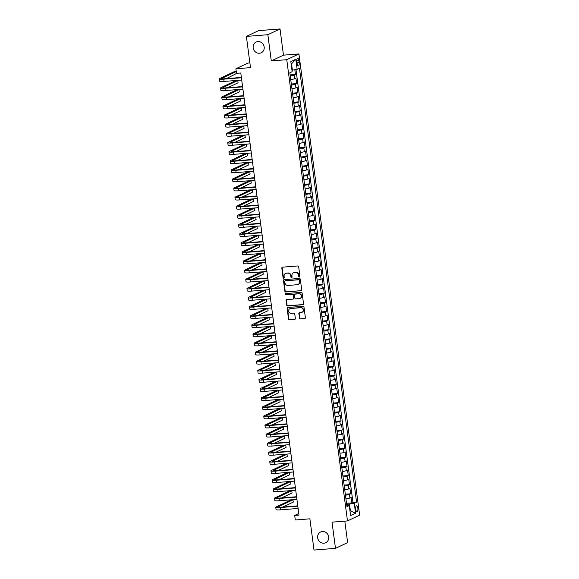 <?xml version="1.0" encoding="UTF-8"?>
<svg xmlns="http://www.w3.org/2000/svg" width="579" height="579" viewBox="0 0 579 579"><rect width="100%" height="100%" fill="white"/><g stroke="black" fill="none" stroke-linecap="round" stroke-linejoin="round"><path stroke-width="0.87" d="M299.423 276.979A0.637 0.586 -115.4 0 0 299.929 276.306L298.677 266.796A0.912 0.84 -115.4 0 0 297.715 265.971L282.545 267.165A0.912 0.84 -115.4 0 0 281.821 268.128L283.073 277.631A0.637 0.586 -115.4 0 0 283.934 278.166A0.637 0.586 -115.4 0 0 284.253 277.544L284.094 276.313A2.909 2.678 -115.4 0 1 286.41 273.237L287.676 273.136A2.909 2.678 -115.4 0 1 290.752 275.785L290.911 277.015A0.637 0.586 -115.4 0 0 291.773 277.544A0.637 0.586 -115.4 0 0 292.091 276.921L291.932 275.691A2.909 2.678 -115.4 0 1 294.248 272.615L295.514 272.514A2.909 2.678 -115.4 0 1 298.59 275.17L298.75 276.393A0.637 0.586 -115.4 0 0 299.423 276.979M293.546 272.774A2.909 2.678 -115.4 0 1 294.581 272.463L295.84 272.362A2.909 2.678 -115.4 0 1 298.916 275.011L299.075 276.241A0.637 0.586 -115.4 0 0 299.763 276.82M284.072 278.058A0.637 0.586 -115.4 0 0 284.086 278.058A0.637 0.586 -115.4 0 1 283.399 277.479L283.073 277.631M291.91 277.442A0.637 0.586 -115.4 0 0 291.925 277.435A0.637 0.586 -115.4 0 1 291.237 276.856L290.911 277.015M322.409 531.522A5.935 5.457 -115.4 0 0 320.636 531.992A5.935 5.457 -115.4 0 0 317.893 538.76A5.935 5.457 -115.4 0 0 323.943 543.189A5.935 5.457 -115.4 0 0 325.716 542.718A5.935 5.457 -115.4 0 0 328.467 535.951A5.935 5.457 -115.4 0 0 322.409 531.522M257.908 41.579A5.935 5.457 -115.4 0 0 256.135 42.05A5.935 5.457 -115.4 0 0 253.385 48.817A5.935 5.457 -115.4 0 0 259.443 53.246A5.935 5.457 -115.4 0 0 261.216 52.776A5.935 5.457 -115.4 0 0 263.966 46.002A5.935 5.457 -115.4 0 0 257.908 41.579M357.858 508.261A2.967 1.1 85.5 0 0 356.57 505.807A2.967 1.1 85.5 0 0 355.752 509.259A2.967 1.1 85.5 0 0 357.04 511.72A2.967 1.1 85.5 0 0 357.858 508.261M299.43 318.132A0.912 0.84 -115.4 0 0 300.392 318.957L304.648 318.624A0.912 0.84 -115.4 0 0 305.372 317.661L303.982 307.102A0.912 0.84 -115.4 0 0 303.027 306.277L287.85 307.471A0.912 0.84 -115.4 0 0 287.126 308.433L288.516 318.993A0.912 0.84 -115.4 0 0 289.478 319.818L294.617 319.413A0.912 0.84 -115.4 0 0 295.348 318.45L294.747 313.934A0.912 0.84 -115.4 0 0 293.792 313.109L291.237 313.311A2.432 2.236 -115.4 0 1 289.884 308.716A2.432 2.236 -115.4 0 1 290.607 308.52L300.595 307.731A2.432 2.236 -115.4 0 1 301.956 312.327A2.432 2.236 -115.4 0 1 301.225 312.522L299.56 312.653A0.912 0.84 -115.4 0 0 298.836 313.615L299.763 317.972A0.912 0.84 -115.4 0 0 300.725 318.805L304.981 318.464A0.912 0.84 -115.4 0 0 305.075 318.45M267.853 34.711L271.298 60.918L283.464 55.157L280.012 28.95L267.853 34.711L246.386 36.405L250.497 67.627L235.899 68.778L236.5 73.338L240.792 72.997L298.996 515.086L294.697 515.426L295.297 519.985L309.895 518.827L314.006 550.05L335.473 548.356L347.639 542.595L344.809 521.143M271.298 60.918L286.757 59.702L347.48 520.934L332.02 522.149L335.473 548.356M300.986 290.796A0.912 0.84 -115.4 0 0 301.71 289.833L300.32 279.281A0.912 0.84 -115.4 0 0 299.357 278.448L284.188 279.65A0.912 0.84 -115.4 0 0 283.464 280.605L284.854 291.165A0.912 0.84 -115.4 0 0 285.816 291.997L301.312 290.644A0.912 0.84 -115.4 0 0 301.413 290.629M302.151 293.191L303.541 303.751A0.912 0.84 -115.4 0 1 302.817 304.713L287.647 305.907A0.912 0.84 -115.4 0 1 286.685 305.082L286.091 300.559A0.912 0.84 -115.4 0 1 286.815 299.596L292.967 299.111A0.912 0.84 -115.4 0 0 293.691 298.156L293.3 295.152A0.912 0.84 -115.4 0 0 292.337 294.327L285.932 294.834A0.637 0.586 -115.4 0 1 285.577 293.633A0.637 0.586 -115.4 0 1 285.765 293.582L301.189 292.366A0.912 0.84 -115.4 0 1 302.151 293.191M246.386 36.405L258.545 30.644L280.012 28.95M346.524 503.325L351.851 502.905L351.127 497.441L349.933 498.005L349.448 494.365A3.706 0.478 172.5 0 1 345.453 495.183M345.323 494.213L350.65 493.793L349.933 488.321L348.732 488.893L348.254 485.245A3.706 0.478 172.5 0 1 344.252 486.071M344.121 485.101L349.448 484.674L348.732 479.209L347.53 479.774L347.053 476.133A3.706 0.478 172.5 0 1 343.05 476.951M342.92 475.981L348.254 475.562L347.53 470.09L346.329 470.662L345.851 467.014A3.706 0.478 172.5 0 1 341.849 467.839M341.719 466.869L347.053 466.45L346.329 460.978L345.127 461.55L344.65 457.902A3.706 0.478 172.5 0 1 340.647 458.727M340.524 457.75L345.851 457.33L345.127 451.866L343.933 452.431L343.448 448.783A3.706 0.478 172.5 0 1 339.446 449.608M339.323 448.638L344.65 448.218L343.933 442.747L342.732 443.319L342.254 439.671A3.706 0.478 172.5 0 1 338.252 440.496M338.122 439.519L343.448 439.099L342.732 433.635L341.53 434.199L341.053 430.552A3.706 0.478 172.5 0 1 337.05 431.377M336.92 430.407L342.254 429.987L341.53 424.516L340.329 425.087L339.851 421.44A3.706 0.478 172.5 0 1 335.849 422.265M335.719 421.295L341.053 420.868L340.329 415.404L339.128 415.968L338.65 412.328A3.706 0.478 172.5 0 1 334.648 413.145M334.524 412.176L339.851 411.756L339.128 406.284L337.933 406.856L337.448 403.208A3.706 0.478 172.5 0 1 333.446 404.033M333.323 403.064L338.65 402.644L337.933 397.172L336.732 397.737L336.247 394.096A3.706 0.478 172.5 0 1 332.252 394.914M332.122 393.944L337.448 393.525L336.732 388.053L335.531 388.625L335.053 384.977A3.706 0.478 172.5 0 1 331.05 385.802M330.92 384.832L336.247 384.413L335.531 378.941L334.329 379.513L333.851 375.865A3.706 0.478 172.5 0 1 329.849 376.69M329.719 375.713L335.053 375.293L334.329 369.829L333.128 370.394L332.65 366.746A3.706 0.478 172.5 0 1 328.648 367.571M328.525 366.601L333.851 366.181L333.128 360.71L331.933 361.282L331.449 357.634A3.706 0.478 172.5 0 1 327.446 358.459M327.323 357.482L332.65 357.062L331.933 351.598L330.732 352.162L330.247 348.515A3.706 0.478 172.5 0 1 326.252 349.34M326.122 348.37L331.449 347.95L330.732 342.478L329.531 343.05L329.053 339.403A3.706 0.478 172.5 0 1 325.051 340.228M324.92 339.258L330.247 338.831L329.531 333.366L328.329 333.931L327.852 330.291A3.706 0.478 172.5 0 1 323.849 331.108M323.719 330.139L329.053 329.719L328.329 324.247L327.128 324.819L326.65 321.171A3.706 0.478 172.5 0 1 322.648 321.996M322.525 321.027L327.852 320.607L327.128 315.135L325.934 315.7L325.449 312.059A3.706 0.478 172.5 0 1 321.446 312.877M321.323 311.907L326.65 311.488L325.934 306.016L324.732 306.588L324.247 302.94A3.706 0.478 172.5 0 1 320.252 303.765M320.122 302.795L325.449 302.376L324.732 296.904L323.531 297.476L323.053 293.828A3.706 0.478 172.5 0 1 319.051 294.653M318.92 293.676L324.247 293.256L323.531 287.792L322.329 288.356L321.852 284.709A3.706 0.478 172.5 0 1 317.849 285.534M317.719 284.564L323.053 284.144L322.329 278.673L321.128 279.244L320.65 275.597A3.706 0.478 172.5 0 1 316.648 276.422M316.518 275.445L321.852 275.025L321.128 269.561L319.926 270.125L319.449 266.478A3.706 0.478 172.5 0 1 315.446 267.303M315.323 266.333L320.65 265.913L319.926 260.441L318.732 261.013L318.247 257.365A3.706 0.478 172.5 0 1 314.252 258.191M314.122 257.221L319.449 256.794L318.732 251.329L317.531 251.894L317.053 248.253A3.706 0.478 172.5 0 1 313.051 249.071M312.921 248.102L318.247 247.682L317.531 242.21L316.329 242.782L315.852 239.134A3.706 0.478 172.5 0 1 311.849 239.959M311.719 238.989L317.053 238.57L316.329 233.098L315.128 233.663L314.65 230.022A3.706 0.478 172.5 0 1 310.648 230.84M310.518 229.87L315.852 229.45L315.128 223.979L313.927 224.551L313.449 220.903A3.706 0.478 172.5 0 1 309.447 221.728M309.324 220.758L314.65 220.338L313.927 214.867L312.732 215.439L312.247 211.791A3.706 0.478 172.5 0 1 308.245 212.616M308.122 211.639L313.449 211.219L312.732 205.755L311.531 206.319L311.046 202.672A3.706 0.478 172.5 0 1 307.051 203.497M306.921 202.527L312.247 202.107L311.531 196.636L310.33 197.207L309.852 193.56A3.706 0.478 172.5 0 1 305.85 194.385M305.719 193.408L311.046 192.988L310.33 187.524L309.128 188.088L308.65 184.44A3.706 0.478 172.5 0 1 304.648 185.266M304.518 184.296L309.852 183.876L309.128 178.404L307.927 178.976L307.449 175.328A3.706 0.478 172.5 0 1 303.447 176.154M303.324 175.184L308.65 174.757L307.927 169.292L306.732 169.857L306.248 166.216A3.706 0.478 172.5 0 1 302.245 167.034M302.122 166.064L307.449 165.645L306.732 160.173L305.531 160.745L305.046 157.097A3.706 0.478 172.5 0 1 301.051 157.922M300.921 156.952L306.248 156.533L305.531 151.061L304.33 151.626L303.852 147.985A3.706 0.478 172.5 0 1 299.85 148.803M299.719 147.833L305.046 147.413L304.33 141.942L303.128 142.514L302.651 138.866A3.706 0.478 172.5 0 1 298.648 139.691M298.518 138.721L303.852 138.301L303.128 132.83L301.927 133.402L301.449 129.754A3.706 0.478 172.5 0 1 297.447 130.579M297.324 129.602L302.651 129.182L301.927 123.718L300.733 124.282L300.248 120.635A3.706 0.478 172.5 0 1 296.245 121.46M296.122 120.49L301.449 120.07L300.733 114.599L299.531 115.17L299.046 111.523A3.706 0.478 172.5 0 1 295.051 112.348M294.921 111.371L300.248 110.951L299.531 105.487L298.33 106.051L297.852 102.403A3.706 0.478 172.5 0 1 293.85 103.228M293.719 102.259L299.046 101.839L298.33 96.367L297.128 96.939L296.651 93.291A3.706 0.478 172.5 0 1 292.648 94.116M292.518 93.147L297.852 92.72L297.128 87.255L295.927 87.82L295.449 84.179A3.706 0.478 172.5 0 1 291.447 84.997M291.317 84.027L296.651 83.608L295.927 78.136L294.725 78.708A3.706 0.478 172.5 0 1 290.73 79.533M296.853 61.598L297.121 63.603A2.873 1.064 85.5 0 0 298.366 65.984A2.873 1.064 85.5 0 0 299.155 62.633L298.894 60.629A2.873 1.064 85.5 0 0 297.649 58.247A2.873 1.064 85.5 0 0 296.853 61.598M286.757 59.702L298.916 53.934L359.639 515.165L347.48 520.934M351.851 502.905L356.555 502.102L299.437 68.213L297.136 69.306L291.946 70.233M356.555 502.102L354.254 503.194L355.578 513.218L350.577 515.585L349.26 505.561L346.959 506.647L289.84 72.766L292.142 71.673L290.817 61.649L295.818 59.282L297.136 69.306M290.122 74.915L295.449 74.496L294.248 75.06A3.706 0.478 172.5 0 1 290.245 75.885M296.651 83.608L295.449 84.179M297.852 92.72L296.651 93.291M299.046 101.839L297.852 102.403M300.248 110.951L299.046 111.523M301.449 120.07L300.248 120.635M302.651 129.182L301.449 129.754M303.852 138.301L302.651 138.866M305.046 147.413L303.852 147.985M306.248 156.533L305.046 157.097M307.449 165.645L306.248 166.216M308.65 174.757L307.449 175.328M309.852 183.876L308.65 184.44M311.046 192.988L309.852 193.56M312.247 202.107L311.046 202.672M313.449 211.219L312.247 211.791M314.65 220.338L313.449 220.903M315.852 229.45L314.65 230.022M317.053 238.57L315.852 239.134M318.247 247.682L317.053 248.253M319.449 256.794L318.247 257.365M320.65 265.913L319.449 266.478M321.852 275.025L320.65 275.597M323.053 284.144L321.852 284.709M324.247 293.256L323.053 293.828M325.449 302.376L324.247 302.94M326.65 311.488L325.449 312.059M327.852 320.607L326.65 321.171M329.053 329.719L327.852 330.291M330.247 338.831L329.053 339.403M331.449 347.95L330.247 348.515M332.65 357.062L331.449 357.634M333.851 366.181L332.65 366.746M335.053 375.293L333.851 375.865M336.247 384.413L335.053 384.977M337.448 393.525L336.247 394.096M338.65 402.644L337.448 403.208M339.851 411.756L338.65 412.328M341.053 420.868L339.851 421.44M342.254 429.987L341.053 430.552M343.448 439.099L342.254 439.671M344.65 448.218L343.448 448.783M345.851 457.33L344.65 457.902M347.053 466.45L345.851 467.014M348.254 475.562L347.053 476.133M349.448 484.674L348.254 485.245M350.65 493.793L349.448 494.365M352.951 502.384L295.963 69.531M295.449 74.496L294.827 69.741M349.911 510.504L350.346 510.468L349.506 504.085L346.655 504.309M292.388 70.204L291.548 63.82L291.128 64.016M249.867 62.872L248.058 63.017L235.899 68.778M283.464 55.157L298.916 53.934M298.778 513.493L294.697 515.426M349.933 510.664L355.578 513.218M346.77 505.235L349.26 505.561M291.925 88.645A3.706 0.478 -7.5 0 0 295.927 87.82M293.126 97.764A3.706 0.478 -7.5 0 0 297.128 96.939M294.327 106.876A3.706 0.478 -7.5 0 0 298.33 106.051M295.529 115.988A3.706 0.478 -7.5 0 0 299.531 115.17M296.73 125.107A3.706 0.478 -7.5 0 0 300.733 124.282M297.932 134.219A3.706 0.478 -7.5 0 0 301.927 133.402M299.126 143.339A3.706 0.478 -7.5 0 0 303.128 142.514M300.327 152.451A3.706 0.478 -7.5 0 0 304.33 151.626M301.529 161.57A3.706 0.478 -7.5 0 0 305.531 160.745M302.73 170.682A3.706 0.478 -7.5 0 0 306.732 169.857M303.932 179.801A3.706 0.478 -7.5 0 0 307.927 178.976M305.126 188.913A3.706 0.478 -7.5 0 0 309.128 188.088M306.327 198.025A3.706 0.478 -7.5 0 0 310.33 197.207M307.529 207.144A3.706 0.478 -7.5 0 0 311.531 206.319M308.73 216.257A3.706 0.478 -7.5 0 0 312.732 215.439M309.931 225.376A3.706 0.478 -7.5 0 0 313.927 224.551M311.126 234.488A3.706 0.478 -7.5 0 0 315.128 233.663M312.327 243.607A3.706 0.478 -7.5 0 0 316.329 242.782M313.529 252.719A3.706 0.478 -7.5 0 0 317.531 251.894M314.73 261.838A3.706 0.478 -7.5 0 0 318.732 261.013M315.931 270.95A3.706 0.478 -7.5 0 0 319.926 270.125M317.126 280.062A3.706 0.478 -7.5 0 0 321.128 279.244M318.327 289.182A3.706 0.478 -7.5 0 0 322.329 288.356M319.528 298.294A3.706 0.478 -7.5 0 0 323.531 297.476M320.73 307.413A3.706 0.478 -7.5 0 0 324.732 306.588M321.931 316.525A3.706 0.478 -7.5 0 0 325.934 315.7M323.125 325.644A3.706 0.478 -7.5 0 0 327.128 324.819M324.327 334.756A3.706 0.478 -7.5 0 0 328.329 333.931M325.528 343.875A3.706 0.478 -7.5 0 0 329.531 343.05M326.73 352.987A3.706 0.478 -7.5 0 0 330.732 352.162M327.931 362.099A3.706 0.478 -7.5 0 0 331.933 361.282M329.133 371.219A3.706 0.478 -7.5 0 0 333.128 370.394M330.327 380.331A3.706 0.478 -7.5 0 0 334.329 379.513M331.528 389.45A3.706 0.478 -7.5 0 0 335.531 388.625M332.73 398.562A3.706 0.478 -7.5 0 0 336.732 397.737M333.931 407.681A3.706 0.478 -7.5 0 0 337.933 406.856M335.132 416.793A3.706 0.478 -7.5 0 0 339.128 415.968M336.327 425.912A3.706 0.478 -7.5 0 0 340.329 425.087M337.528 435.024A3.706 0.478 -7.5 0 0 341.53 434.199M338.729 444.136A3.706 0.478 -7.5 0 0 342.732 443.319M339.931 453.256A3.706 0.478 -7.5 0 0 343.933 452.431M341.132 462.368A3.706 0.478 -7.5 0 0 345.127 461.55M342.327 471.487A3.706 0.478 -7.5 0 0 346.329 470.662M343.528 480.599A3.706 0.478 -7.5 0 0 347.53 479.774M344.729 489.718A3.706 0.478 -7.5 0 0 348.732 488.893M345.931 498.83A3.706 0.478 -7.5 0 0 349.933 498.005M349.506 504.085L354.254 503.194M291.548 63.82L295.818 59.282M285.708 273.397A2.909 2.678 -115.4 0 1 286.743 273.078L288.002 272.977A2.909 2.678 -115.4 0 1 291.078 275.626L291.237 276.856M282.451 267.18A0.912 0.84 -115.4 0 0 282.147 267.968L283.399 277.479M284.094 279.664A0.912 0.84 -115.4 0 0 283.797 280.453L285.186 291.013A0.912 0.84 -115.4 0 0 286.142 291.838L301.312 290.644M299.271 280.359A0.637 0.586 -115.4 0 0 298.598 279.773L285.281 280.829A0.637 0.586 -115.4 0 0 284.774 281.503L284.948 282.798A2.909 2.678 -115.4 0 0 288.016 285.447L297.121 284.73A2.909 2.678 -115.4 0 0 299.444 281.655L299.596 280.2A0.637 0.586 -115.4 0 0 298.93 279.621L298.598 279.773M285.613 280.67L285.281 280.829A0.637 0.586 -115.4 0 1 285.613 280.67L298.93 279.621M298.156 284.412A2.909 2.678 -115.4 0 0 299.77 281.495L299.444 281.655M299.596 280.2L299.77 281.495M286.721 299.611A0.912 0.84 -115.4 0 0 286.417 300.407L287.018 304.923A0.912 0.84 -115.4 0 0 287.973 305.748L303.143 304.554A0.912 0.84 -115.4 0 0 303.244 304.54M293.394 298.945A0.912 0.84 -115.4 0 0 294.023 297.997L293.625 295.001A0.912 0.84 -115.4 0 0 292.67 294.168L285.932 294.834M285.758 293.582A0.637 0.586 -115.4 0 0 286.265 294.675M299.35 298.612A2.432 2.236 -115.4 0 0 301.21 295.637A2.432 2.236 -115.4 0 0 298.721 293.821L295.203 294.103A0.912 0.84 -115.4 0 0 294.479 295.066L294.877 298.062A0.912 0.84 -115.4 0 0 295.833 298.887L299.35 298.612M300.24 298.33A2.432 2.236 -115.4 0 0 299.053 293.669L298.721 293.821M295.109 294.118A0.912 0.84 -115.4 0 1 295.536 293.944L299.053 293.669M299.466 312.667A0.912 0.84 -115.4 0 0 299.169 313.456L299.763 317.972M302.115 312.24A2.432 2.236 -115.4 0 0 300.928 307.579L300.595 307.731M290.05 308.643A2.432 2.236 -115.4 0 1 290.94 308.368L300.928 307.579M287.756 307.485A0.912 0.84 -115.4 0 0 287.459 308.281L288.849 318.834A0.912 0.84 -115.4 0 0 289.804 319.666L294.95 319.261A0.912 0.84 -115.4 0 0 295.044 319.246M236.246 71.427L234.43 71.572L219.817 78.491A6.955 0.905 -7.5 0 0 219.361 78.896A6.955 0.905 -7.5 0 0 223.791 79.157L241.414 77.76M219.361 78.896L219.658 81.176A6.955 0.905 -7.5 0 0 224.087 81.436L241.718 80.04M241.378 77.441L224.609 78.766A4.639 0.601 172.5 0 1 221.656 78.592A4.639 0.601 172.5 0 1 221.96 78.324L236.261 71.55M226.447 78.621L236.825 73.309M227.648 87.733L238.07 82.797L237.774 80.517L235.624 80.684L221.012 87.61A6.955 0.905 -7.5 0 0 220.563 88.008A6.955 0.905 -7.5 0 0 224.985 88.269L242.615 86.879M220.563 88.008L220.86 90.288A6.955 0.905 -7.5 0 0 225.289 90.548L242.919 89.159M242.572 86.56L225.81 87.878A4.639 0.601 172.5 0 1 222.857 87.704A4.639 0.601 172.5 0 1 223.161 87.443L237.774 80.517M228.85 96.852L239.272 91.909L238.975 89.629L236.825 89.803L222.213 96.722A6.955 0.905 -7.5 0 0 221.757 97.127A6.955 0.905 -7.5 0 0 226.186 97.388L243.817 95.991M221.757 97.127L222.061 99.4A6.955 0.905 -7.5 0 0 226.49 99.66L244.121 98.271M243.773 95.673L227.011 96.997A4.639 0.601 172.5 0 1 224.059 96.823A4.639 0.601 172.5 0 1 224.363 96.555L238.975 89.629M230.044 105.964L240.473 101.028L240.176 98.748L238.027 98.915L223.414 105.841A6.955 0.905 -7.5 0 0 222.958 106.239A6.955 0.905 -7.5 0 0 227.388 106.5L245.018 105.11M222.958 106.239L223.262 108.519A6.955 0.905 -7.5 0 0 227.692 108.78L245.315 107.39M244.975 104.785L228.213 106.109A4.639 0.601 172.5 0 1 225.26 105.935A4.639 0.601 172.5 0 1 225.564 105.668L240.176 98.748M231.245 115.083L241.675 110.14L241.371 107.86L239.228 108.034L224.616 114.953A6.955 0.905 -7.5 0 0 224.16 115.351A6.955 0.905 -7.5 0 0 228.589 115.612L246.22 114.222M224.16 115.351L224.457 117.631A6.955 0.905 -7.5 0 0 228.886 117.892L246.516 116.502M246.176 113.904L229.407 115.228A4.639 0.601 172.5 0 1 226.461 115.055A4.639 0.601 172.5 0 1 226.758 114.787L241.371 107.86M232.447 124.195L242.876 119.252L242.572 116.98L240.43 117.146L225.817 124.072A6.955 0.905 -7.5 0 0 225.361 124.471A6.955 0.905 -7.5 0 0 229.791 124.731L247.421 123.341M225.361 124.471L225.658 126.75A6.955 0.905 -7.5 0 0 230.087 127.011L247.718 125.621M247.378 123.016L230.608 124.34A4.639 0.601 172.5 0 1 227.656 124.167A4.639 0.601 172.5 0 1 227.96 123.899L242.572 116.98M233.648 133.315L244.07 128.372L243.773 126.092L241.624 126.258L227.011 133.184A6.955 0.905 -7.5 0 0 226.563 133.583A6.955 0.905 -7.5 0 0 230.992 133.843L248.615 132.453M226.563 133.583L226.859 135.862A6.955 0.905 -7.5 0 0 231.289 136.123L248.919 134.733M248.572 132.135L231.81 133.459A4.639 0.601 172.5 0 1 228.857 133.286A4.639 0.601 172.5 0 1 229.161 133.018L243.773 126.092M234.85 142.427L245.272 137.484L244.975 135.204L242.825 135.377L228.213 142.304A6.955 0.905 -7.5 0 0 227.757 142.702A6.955 0.905 -7.5 0 0 232.186 142.962L249.817 141.573M227.757 142.702L228.061 144.982A6.955 0.905 -7.5 0 0 232.49 145.242L250.121 143.845M249.773 141.247L233.011 142.572A4.639 0.601 172.5 0 1 230.058 142.398A4.639 0.601 172.5 0 1 230.362 142.13L244.975 135.204M236.044 151.539L246.473 146.603L246.176 144.323L244.027 144.489L229.414 151.416A6.955 0.905 -7.5 0 0 228.958 151.814A6.955 0.905 -7.5 0 0 233.388 152.074L251.018 150.685M228.958 151.814L229.262 154.094A6.955 0.905 -7.5 0 0 233.692 154.354L251.315 152.965M250.975 150.366L234.213 151.684A4.639 0.601 172.5 0 1 231.26 151.51A4.639 0.601 172.5 0 1 231.564 151.249L246.176 144.323M237.245 160.658L247.674 155.715L247.371 153.435L245.228 153.609L230.616 160.528A6.955 0.905 -7.5 0 0 230.16 160.933A6.955 0.905 -7.5 0 0 234.589 161.194L252.22 159.797M230.16 160.933L230.456 163.213A6.955 0.905 -7.5 0 0 234.886 163.473L252.516 162.077M252.176 159.478L235.414 160.803A4.639 0.601 172.5 0 1 232.461 160.629A4.639 0.601 172.5 0 1 232.758 160.361L247.371 153.435M238.447 169.77L248.876 164.834L248.572 162.554L246.43 162.721L231.817 169.647A6.955 0.905 -7.5 0 0 231.361 170.045A6.955 0.905 -7.5 0 0 235.791 170.306L253.421 168.916M231.361 170.045L231.658 172.325A6.955 0.905 -7.5 0 0 236.087 172.585L253.718 171.196M253.378 168.598L236.608 169.915A4.639 0.601 172.5 0 1 233.655 169.741A4.639 0.601 172.5 0 1 233.959 169.481L248.572 162.554M239.648 178.889L250.077 173.946L249.773 171.666L247.624 171.84L233.011 178.759A6.955 0.905 -7.5 0 0 232.563 179.164A6.955 0.905 -7.5 0 0 236.992 179.425L254.615 178.028M232.563 179.164L232.859 181.437A6.955 0.905 -7.5 0 0 237.289 181.697L254.919 180.308M254.579 177.71L237.81 179.034A4.639 0.601 172.5 0 1 234.857 178.86A4.639 0.601 172.5 0 1 235.161 178.593L249.773 171.666M240.85 188.001L251.272 183.065L250.975 180.786L248.825 180.952L234.213 187.878A6.955 0.905 -7.5 0 0 233.757 188.276A6.955 0.905 -7.5 0 0 238.186 188.537L255.817 187.147M233.757 188.276L234.061 190.556A6.955 0.905 -7.5 0 0 238.49 190.817L256.121 189.427M255.773 186.822L239.011 188.146A4.639 0.601 172.5 0 1 236.058 187.972A4.639 0.601 172.5 0 1 236.362 187.705L250.975 180.786M242.051 197.121L252.473 192.177L252.176 189.898L250.027 190.071L235.414 196.99A6.955 0.905 -7.5 0 0 234.958 197.388A6.955 0.905 -7.5 0 0 239.388 197.649L257.018 196.259M234.958 197.388L235.262 199.668A6.955 0.905 -7.5 0 0 239.692 199.929L257.315 198.539M256.975 195.941L240.213 197.265A4.639 0.601 172.5 0 1 237.26 197.092A4.639 0.601 172.5 0 1 237.564 196.824L252.176 189.898M243.245 206.233L253.674 201.289L253.37 199.017L251.228 199.183L236.616 206.11A6.955 0.905 -7.5 0 0 236.16 206.508A6.955 0.905 -7.5 0 0 240.589 206.768L258.22 205.379M236.16 206.508L236.464 208.787A6.955 0.905 -7.5 0 0 240.886 209.048L258.516 207.658M258.176 205.053L241.414 206.377A4.639 0.601 172.5 0 1 238.461 206.204A4.639 0.601 172.5 0 1 238.758 205.936L253.37 199.017M244.447 215.352L254.876 210.409L254.572 208.129L252.43 208.295L237.817 215.222A6.955 0.905 -7.5 0 0 237.361 215.62A6.955 0.905 -7.5 0 0 241.79 215.88L259.421 214.491M237.361 215.62L237.658 217.899A6.955 0.905 -7.5 0 0 242.087 218.16L259.718 216.77M259.378 214.172L242.608 215.497A4.639 0.601 172.5 0 1 239.655 215.323A4.639 0.601 172.5 0 1 239.959 215.055L254.572 208.129M245.648 224.464L256.077 219.521L255.773 217.241L253.631 217.414L239.018 224.341A6.955 0.905 -7.5 0 0 238.562 224.739A6.955 0.905 -7.5 0 0 242.992 224.999L260.615 223.61M238.562 224.739L238.859 227.019A6.955 0.905 -7.5 0 0 243.289 227.279L260.919 225.882M260.579 223.284L243.81 224.609A4.639 0.601 172.5 0 1 240.857 224.435A4.639 0.601 172.5 0 1 241.161 224.167L255.773 217.241M246.849 233.576L257.271 228.64L256.975 226.36L254.825 226.527L240.213 233.453A6.955 0.905 -7.5 0 0 239.757 233.851A6.955 0.905 -7.5 0 0 244.186 234.111L261.817 232.722M239.757 233.851L240.061 236.131A6.955 0.905 -7.5 0 0 244.49 236.391L262.121 235.002M261.773 232.403L245.011 233.721A4.639 0.601 172.5 0 1 242.058 233.547A4.639 0.601 172.5 0 1 242.362 233.286L256.975 226.36M248.051 242.695L258.473 237.752L258.176 235.472L256.027 235.646L241.414 242.565A6.955 0.905 -7.5 0 0 240.958 242.97A6.955 0.905 -7.5 0 0 245.387 243.231L263.018 241.834M240.958 242.97L241.262 245.25A6.955 0.905 -7.5 0 0 245.691 245.51L263.315 244.114M262.975 241.515L246.213 242.84A4.639 0.601 172.5 0 1 243.26 242.666A4.639 0.601 172.5 0 1 243.564 242.398L258.176 235.472M249.245 251.807L259.674 246.871L259.378 244.591L257.228 244.758L242.615 251.684A6.955 0.905 -7.5 0 0 242.16 252.082A6.955 0.905 -7.5 0 0 246.589 252.343L264.219 250.953M242.16 252.082L242.463 254.362A6.955 0.905 -7.5 0 0 246.893 254.622L264.516 253.233M264.176 250.635L247.414 251.952A4.639 0.601 172.5 0 1 244.461 251.778A4.639 0.601 172.5 0 1 244.765 251.51L259.378 244.591M250.446 260.926L260.876 255.983L260.572 253.703L258.429 253.877L243.817 260.796A6.955 0.905 -7.5 0 0 243.361 261.201A6.955 0.905 -7.5 0 0 247.79 261.462L265.421 260.065M243.361 261.201L243.658 263.474A6.955 0.905 -7.5 0 0 248.087 263.734L265.718 262.345M265.377 259.747L248.608 261.071A4.639 0.601 172.5 0 1 245.655 260.897A4.639 0.601 172.5 0 1 245.959 260.63L260.572 253.703M251.648 270.038L262.077 265.095L261.773 262.823L259.631 262.989L245.018 269.915A6.955 0.905 -7.5 0 0 244.562 270.313A6.955 0.905 -7.5 0 0 248.992 270.574L266.615 269.184M244.562 270.313L244.859 272.593A6.955 0.905 -7.5 0 0 249.288 272.854L266.919 271.464M266.579 268.859L249.81 270.183A4.639 0.601 172.5 0 1 246.857 270.009A4.639 0.601 172.5 0 1 247.161 269.742L261.773 262.823M252.849 279.158L263.271 274.214L262.975 271.935L260.825 272.101L246.213 279.027A6.955 0.905 -7.5 0 0 245.764 279.425A6.955 0.905 -7.5 0 0 250.186 279.686L267.816 278.296M245.764 279.425L246.061 281.705A6.955 0.905 -7.5 0 0 250.49 281.966L268.12 280.576M267.773 277.978L251.011 279.302A4.639 0.601 172.5 0 1 248.058 279.129A4.639 0.601 172.5 0 1 248.362 278.861L262.975 271.935M254.051 288.27L264.473 283.326L264.176 281.054L262.026 281.22L247.414 288.147A6.955 0.905 -7.5 0 0 246.958 288.545A6.955 0.905 -7.5 0 0 251.387 288.805L269.018 287.416M246.958 288.545L247.262 290.824A6.955 0.905 -7.5 0 0 251.691 291.085L269.322 289.695M268.974 287.09L252.212 288.414A4.639 0.601 172.5 0 1 249.259 288.241A4.639 0.601 172.5 0 1 249.563 287.973L264.176 281.054M255.245 297.382L265.674 292.446L265.377 290.166L263.228 290.332L248.615 297.259A6.955 0.905 -7.5 0 0 248.159 297.657A6.955 0.905 -7.5 0 0 252.589 297.917L270.219 296.528M248.159 297.657L248.463 299.936A6.955 0.905 -7.5 0 0 252.893 300.197L270.516 298.807M270.176 296.209L253.414 297.534A4.639 0.601 172.5 0 1 250.461 297.353A4.639 0.601 172.5 0 1 250.765 297.092L265.377 290.166M256.446 306.501L266.876 301.558L266.572 299.278L264.429 299.452L249.817 306.378A6.955 0.905 -7.5 0 0 249.361 306.776A6.955 0.905 -7.5 0 0 253.79 307.036L271.421 305.647M249.361 306.776L249.658 309.056A6.955 0.905 -7.5 0 0 254.087 309.316L271.717 307.919M271.377 305.321L254.608 306.646A4.639 0.601 172.5 0 1 251.655 306.472A4.639 0.601 172.5 0 1 251.959 306.204L266.572 299.278M257.648 315.613L268.077 310.677L267.773 308.397L265.631 308.564L251.018 315.49A6.955 0.905 -7.5 0 0 250.562 315.888A6.955 0.905 -7.5 0 0 254.992 316.148L272.622 314.759M250.562 315.888L250.859 318.168A6.955 0.905 -7.5 0 0 255.288 318.428L272.919 317.039M272.579 314.44L255.809 315.758A4.639 0.601 172.5 0 1 252.857 315.584A4.639 0.601 172.5 0 1 253.161 315.323L267.773 308.397M258.849 324.732L269.271 319.789L268.974 317.509L266.825 317.683L252.212 324.602A6.955 0.905 -7.5 0 0 251.764 325.007A6.955 0.905 -7.5 0 0 256.193 325.268L273.816 323.871M251.764 325.007L252.06 327.28A6.955 0.905 -7.5 0 0 256.49 327.548L274.12 326.151M273.773 323.552L257.011 324.877A4.639 0.601 172.5 0 1 254.058 324.703A4.639 0.601 172.5 0 1 254.362 324.435L268.974 317.509M260.051 333.844L270.473 328.908L270.176 326.628L268.026 326.795L253.414 333.721A6.955 0.905 -7.5 0 0 252.958 334.119A6.955 0.905 -7.5 0 0 257.387 334.38L275.018 332.99M252.958 334.119L253.262 336.399A6.955 0.905 -7.5 0 0 257.691 336.66L275.322 335.27M274.974 332.664L258.212 333.989A4.639 0.601 172.5 0 1 255.259 333.815A4.639 0.601 172.5 0 1 255.563 333.547L270.176 326.628M261.245 342.963L271.674 338.02L271.377 335.74L269.228 335.914L254.615 342.833A6.955 0.905 -7.5 0 0 254.159 343.238A6.955 0.905 -7.5 0 0 258.589 343.499L276.219 342.102M254.159 343.238L254.463 345.511A6.955 0.905 -7.5 0 0 258.893 345.772L276.516 344.382M276.176 341.784L259.414 343.108A4.639 0.601 172.5 0 1 256.461 342.934A4.639 0.601 172.5 0 1 256.765 342.667L271.377 335.74M262.446 352.075L272.875 347.132L272.571 344.86L270.429 345.026L255.817 351.952A6.955 0.905 -7.5 0 0 255.361 352.35A6.955 0.905 -7.5 0 0 259.79 352.611L277.421 351.221M255.361 352.35L255.657 354.63A6.955 0.905 -7.5 0 0 260.087 354.891L277.717 353.501M277.377 350.896L260.615 352.22A4.639 0.601 172.5 0 1 257.662 352.046A4.639 0.601 172.5 0 1 257.959 351.779L272.571 344.86M263.648 361.195L274.077 356.251L273.773 353.972L271.631 354.138L257.018 361.064A6.955 0.905 -7.5 0 0 256.562 361.462A6.955 0.905 -7.5 0 0 260.991 361.723L278.622 360.333M256.562 361.462L256.859 363.742A6.955 0.905 -7.5 0 0 261.288 364.003L278.919 362.613M278.579 360.015L261.809 361.339A4.639 0.601 172.5 0 1 258.856 361.166A4.639 0.601 172.5 0 1 259.16 360.898L273.773 353.972M264.849 370.307L275.271 365.363L274.974 363.091L272.825 363.257L258.212 370.184A6.955 0.905 -7.5 0 0 257.764 370.582A6.955 0.905 -7.5 0 0 262.193 370.842L279.816 369.453M257.764 370.582L258.06 372.862A6.955 0.905 -7.5 0 0 262.49 373.122L280.12 371.732M279.78 369.127L263.011 370.451A4.639 0.601 172.5 0 1 260.058 370.278A4.639 0.601 172.5 0 1 260.362 370.01L274.974 363.091M266.05 379.419L276.473 374.483L276.176 372.203L274.026 372.369L259.414 379.296A6.955 0.905 -7.5 0 0 258.958 379.694A6.955 0.905 -7.5 0 0 263.387 379.954L281.018 378.565M258.958 379.694L259.262 381.974A6.955 0.905 -7.5 0 0 263.691 382.234L281.322 380.844M280.974 378.246L264.212 379.563A4.639 0.601 172.5 0 1 261.259 379.39A4.639 0.601 172.5 0 1 261.563 379.129L276.176 372.203M267.245 388.538L277.674 383.595L277.377 381.315L275.228 381.489L260.615 388.415A6.955 0.905 -7.5 0 0 260.159 388.813A6.955 0.905 -7.5 0 0 264.589 389.074L282.219 387.684M260.159 388.813L260.463 391.093A6.955 0.905 -7.5 0 0 264.892 391.353L282.516 389.956M282.176 387.358L265.414 388.683A4.639 0.601 172.5 0 1 262.461 388.509A4.639 0.601 172.5 0 1 262.765 388.241L277.377 381.315M268.446 397.65L278.875 392.714L278.571 390.434L276.429 390.601L261.817 397.527A6.955 0.905 -7.5 0 0 261.361 397.925A6.955 0.905 -7.5 0 0 265.79 398.186L283.421 396.796M261.361 397.925L261.657 400.205A6.955 0.905 -7.5 0 0 266.087 400.465L283.717 399.076M283.377 396.477L266.615 397.795A4.639 0.601 172.5 0 1 263.662 397.621A4.639 0.601 172.5 0 1 263.959 397.36L278.571 390.434M269.648 406.769L280.077 401.826L279.773 399.546L277.631 399.72L263.018 406.639A6.955 0.905 -7.5 0 0 262.562 407.044A6.955 0.905 -7.5 0 0 266.991 407.305L284.622 405.908M262.562 407.044L262.859 409.317A6.955 0.905 -7.5 0 0 267.288 409.577L284.919 408.188M284.579 405.589L267.809 406.914A4.639 0.601 172.5 0 1 264.856 406.74A4.639 0.601 172.5 0 1 265.16 406.472L279.773 399.546M270.849 415.881L281.278 410.945L280.974 408.665L278.825 408.832L264.212 415.758A6.955 0.905 -7.5 0 0 263.763 416.156A6.955 0.905 -7.5 0 0 268.193 416.417L285.816 415.027M263.763 416.156L264.06 418.436A6.955 0.905 -7.5 0 0 268.49 418.697L286.12 417.307M285.78 414.702L269.011 416.026A4.639 0.601 172.5 0 1 266.058 415.852A4.639 0.601 172.5 0 1 266.362 415.584L280.974 408.665M272.05 425L282.472 420.057L282.176 417.777L280.026 417.951L265.414 424.87A6.955 0.905 -7.5 0 0 264.958 425.268A6.955 0.905 -7.5 0 0 269.387 425.536L287.018 424.139M264.958 425.268L265.262 427.548A6.955 0.905 -7.5 0 0 269.691 427.809L287.322 426.419M286.974 423.821L270.212 425.145A4.639 0.601 172.5 0 1 267.259 424.972A4.639 0.601 172.5 0 1 267.563 424.704L282.176 417.777M273.252 434.112L283.674 429.169L283.377 426.897L281.228 427.063L266.615 433.989A6.955 0.905 -7.5 0 0 266.159 434.388A6.955 0.905 -7.5 0 0 270.588 434.648L288.219 433.258M266.159 434.388L266.463 436.667A6.955 0.905 -7.5 0 0 270.892 436.928L288.516 435.538M288.176 432.933L271.413 434.257A4.639 0.601 172.5 0 1 268.461 434.084A4.639 0.601 172.5 0 1 268.765 433.816L283.377 426.897M274.446 443.232L284.875 438.289L284.579 436.009L282.429 436.175L267.816 443.101A6.955 0.905 -7.5 0 0 267.36 443.5A6.955 0.905 -7.5 0 0 271.79 443.76L289.42 442.37M267.36 443.5L267.664 445.779A6.955 0.905 -7.5 0 0 272.087 446.04L289.717 444.65M289.377 442.052L272.615 443.376A4.639 0.601 172.5 0 1 269.662 443.203A4.639 0.601 172.5 0 1 269.966 442.935L284.579 436.009M275.647 452.344L286.077 447.401L285.773 445.121L283.63 445.294L269.018 452.221A6.955 0.905 -7.5 0 0 268.562 452.619A6.955 0.905 -7.5 0 0 272.991 452.879L290.622 451.49M268.562 452.619L268.859 454.899A6.955 0.905 -7.5 0 0 273.288 455.159L290.919 453.762M290.578 451.164L273.809 452.489A4.639 0.601 172.5 0 1 270.856 452.315A4.639 0.601 172.5 0 1 271.16 452.047L285.773 445.121M276.849 461.456L287.278 456.52L286.974 454.24L284.832 454.406L270.219 461.333A6.955 0.905 -7.5 0 0 269.763 461.731A6.955 0.905 -7.5 0 0 274.193 461.991L291.816 460.602M269.763 461.731L270.06 464.011A6.955 0.905 -7.5 0 0 274.489 464.271L292.12 462.882M291.78 460.283L275.011 461.601A4.639 0.601 172.5 0 1 272.058 461.427A4.639 0.601 172.5 0 1 272.362 461.166L286.974 454.24M278.05 470.575L288.472 465.632L288.176 463.352L286.026 463.526L271.413 470.452A6.955 0.905 -7.5 0 0 270.965 470.85A6.955 0.905 -7.5 0 0 275.387 471.111L293.017 469.721M270.965 470.85L271.262 473.13A6.955 0.905 -7.5 0 0 275.691 473.39L293.321 471.994M292.974 469.395L276.212 470.72A4.639 0.601 172.5 0 1 273.259 470.546A4.639 0.601 172.5 0 1 273.563 470.278L288.176 463.352M279.252 479.687L289.674 474.751L289.377 472.471L287.227 472.638L272.615 479.564A6.955 0.905 -7.5 0 0 272.159 479.962A6.955 0.905 -7.5 0 0 276.588 480.223L294.219 478.833M272.159 479.962L272.463 482.242A6.955 0.905 -7.5 0 0 276.892 482.502L294.523 481.113M294.175 478.515L277.413 479.832A4.639 0.601 172.5 0 1 274.46 479.658A4.639 0.601 172.5 0 1 274.764 479.398L289.377 472.471M280.446 488.806L290.875 483.863L290.578 481.583L288.429 481.757L273.816 488.676A6.955 0.905 -7.5 0 0 273.36 489.081A6.955 0.905 -7.5 0 0 277.79 489.342L295.42 487.945M273.36 489.081L273.664 491.354A6.955 0.905 -7.5 0 0 278.094 491.614L295.717 490.225M295.377 487.627L278.615 488.951A4.639 0.601 172.5 0 1 275.662 488.777A4.639 0.601 172.5 0 1 275.966 488.51L290.578 481.583M281.647 497.918L292.077 492.982L291.773 490.702L289.63 490.869L275.018 497.795A6.955 0.905 -7.5 0 0 274.562 498.193A6.955 0.905 -7.5 0 0 278.991 498.454L296.622 497.064M274.562 498.193L274.859 500.473A6.955 0.905 -7.5 0 0 279.288 500.734L296.918 499.344M296.578 496.739L279.809 498.063A4.639 0.601 172.5 0 1 276.856 497.889A4.639 0.601 172.5 0 1 277.16 497.622L291.773 490.702M282.849 507.038L293.278 502.094L292.974 499.815L290.832 499.988L276.219 506.907A6.955 0.905 -7.5 0 0 275.763 507.305A6.955 0.905 -7.5 0 0 280.193 507.566L297.816 506.176M275.763 507.305L276.06 509.585A6.955 0.905 -7.5 0 0 280.489 509.846L298.12 508.456M297.78 505.858L281.01 507.182A4.639 0.601 172.5 0 1 278.058 507.009A4.639 0.601 172.5 0 1 278.361 506.741L292.974 499.815M294.725 78.708L294.248 75.06M296.788 60.795L298.894 60.629M297.013 62.807L299.155 62.633M223.791 79.157L224.087 81.436M221.96 78.324L222.018 78.773M224.985 88.269L225.289 90.548M223.161 87.443L223.219 87.885M226.186 97.388L226.49 99.66M224.363 96.555L224.42 96.997M227.388 106.5L227.692 108.78M225.564 105.668L225.622 106.116M228.589 115.612L228.886 117.892M226.758 114.787L226.816 115.228M229.791 124.731L230.087 127.011M227.96 123.899L228.017 124.347M230.992 133.843L231.289 136.123M229.161 133.018L229.219 133.459M232.186 142.962L232.49 145.242M230.362 142.13L230.42 142.579M233.388 152.074L233.692 154.354M231.564 151.249L231.622 151.691M234.589 161.194L234.886 163.473M232.758 160.361L232.823 160.81M235.791 170.306L236.087 172.585M233.959 169.481L234.017 169.922M236.992 179.425L237.289 181.697M235.161 178.593L235.219 179.034M238.186 188.537L238.49 190.817M236.362 187.705L236.42 188.153M239.388 197.649L239.692 199.929M237.564 196.824L237.622 197.265M240.589 206.768L240.886 209.048M238.758 205.936L238.823 206.385M241.79 215.88L242.087 218.16M239.959 215.055L240.017 215.497M242.992 224.999L243.289 227.279M241.161 224.167L241.219 224.616M244.186 234.111L244.49 236.391M242.362 233.286L242.42 233.728M245.387 243.231L245.691 245.51M243.564 242.398L243.621 242.847M246.589 252.343L246.893 254.622M244.765 251.51L244.823 251.959M247.79 261.462L248.087 263.734M245.959 260.63L246.017 261.071M248.992 270.574L249.288 272.854M247.161 269.742L247.219 270.19M250.186 279.686L250.49 281.966M248.362 278.861L248.42 279.302M251.387 288.805L251.691 291.085M249.563 287.973L249.621 288.422M252.589 297.917L252.893 300.197M250.765 297.092L250.823 297.534M253.79 307.036L254.087 309.316M251.959 306.204L252.017 306.653M254.992 316.148L255.288 318.428M253.161 315.323L253.218 315.765M256.193 325.268L256.49 327.548M254.362 324.435L254.42 324.884M257.387 334.38L257.691 336.66M255.563 333.547L255.621 333.996M258.589 343.499L258.893 345.772M256.765 342.667L256.823 343.108M259.79 352.611L260.087 354.891M257.959 351.779L258.024 352.227M260.991 361.723L261.288 364.003M259.16 360.898L259.218 361.339M262.193 370.842L262.49 373.122M260.362 370.01L260.42 370.459M263.387 379.954L263.691 382.234M261.563 379.129L261.621 379.571M264.589 389.074L264.892 391.353M262.765 388.241L262.823 388.69M265.79 398.186L266.087 400.465M263.959 397.36L264.024 397.802M266.991 407.305L267.288 409.577M265.16 406.472L265.218 406.921M268.193 416.417L268.49 418.697M266.362 415.584L266.42 416.033M269.387 425.536L269.691 427.809M267.563 424.704L267.621 425.145M270.588 434.648L270.892 436.928M268.765 433.816L268.822 434.264M271.79 443.76L272.087 446.04M269.966 442.935L270.024 443.376M272.991 452.879L273.288 455.159M271.16 452.047L271.218 452.496M274.193 461.991L274.489 464.271M272.362 461.166L272.419 461.608M275.387 471.111L275.691 473.39M273.563 470.278L273.621 470.727M276.588 480.223L276.892 482.502M274.764 479.398L274.822 479.839M277.79 489.342L278.094 491.614M275.966 488.51L276.024 488.951M278.991 498.454L279.288 500.734M277.16 497.622L277.218 498.07M280.193 507.566L280.489 509.846M278.361 506.741L278.419 507.182"/></g></svg>
